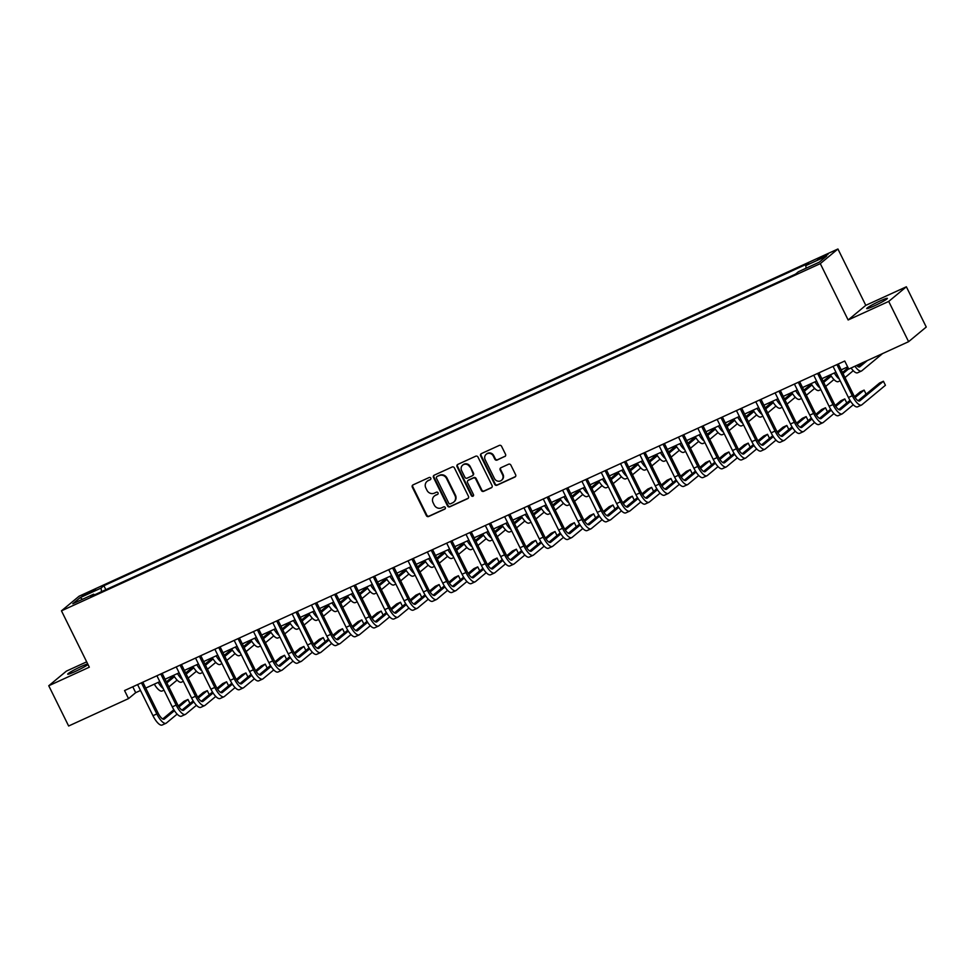 <?xml version="1.0" encoding="UTF-8"?>
<svg xmlns="http://www.w3.org/2000/svg" width="975" height="975" viewBox="0 0 975 975"><rect width="100%" height="100%" fill="white"/><g stroke="black" fill="none" stroke-linecap="round" stroke-linejoin="round"><path stroke-width="1.46" d="M430.767 478.128A1.243 1.158 -129.7 0 0 429.158 477.506L413.047 484.88A1.767 1.658 -129.7 0 0 412.303 487.147L426.367 515.604A1.767 1.658 -129.7 0 0 428.671 516.494L444.783 509.108A1.243 1.158 -129.7 0 0 445.295 507.524A1.243 1.158 -129.7 0 0 443.686 506.903L441.602 507.853A5.667 5.314 -129.7 0 1 434.253 505.013L433.083 502.649A5.667 5.314 -129.7 0 1 435.435 495.373L437.519 494.41A1.243 1.158 -129.7 0 0 438.031 492.826A1.243 1.158 -129.7 0 0 436.422 492.204L434.338 493.155A5.667 5.314 -129.7 0 1 426.989 490.315L425.819 487.951A5.667 5.314 -129.7 0 1 428.171 480.675L430.255 479.712A1.243 1.158 -129.7 0 0 430.767 478.128M880.108 300.946A11.542 0.975 -26.3 0 0 866.714 308.587A11.542 0.975 -26.3 0 0 874.002 306.004A11.542 0.975 -26.3 0 0 887.396 298.362A11.542 0.975 -26.3 0 0 880.108 300.946M87.713 663.938A11.542 0.975 -26.3 0 0 81.096 666.534A11.542 0.975 -26.3 0 0 67.702 674.176A11.542 0.975 -26.3 0 0 75.002 671.592A11.542 0.975 -26.3 0 0 87.994 664.499M824.375 255.645L817.684 259.46L821.328 258.168L828.019 254.353L824.375 255.645M504.794 456.556A1.767 1.658 -129.7 0 0 505.525 454.289L501.577 446.306A1.767 1.658 -129.7 0 0 499.285 445.417L481.382 453.607A1.767 1.658 -129.7 0 0 480.651 455.886L494.703 484.331A1.767 1.658 -129.7 0 0 497.006 485.221L514.91 477.031A1.767 1.658 -129.7 0 0 515.641 474.752L510.876 465.112A1.767 1.658 -129.7 0 0 508.584 464.222L500.918 467.732A1.767 1.658 -129.7 0 0 500.187 470.011L502.552 474.788A4.729 4.448 -129.7 0 1 501.516 480.285A4.729 4.448 -129.7 0 1 494.435 478.506L485.172 459.773A4.729 4.448 -129.7 0 1 486.208 454.277A4.729 4.448 -129.7 0 1 493.289 456.056L494.837 459.176A1.767 1.658 -129.7 0 0 497.128 460.066L505.269 456.166A1.767 1.658 -129.7 0 0 505.355 456.117M848.14 319.983L888.713 301.421L908.602 341.677L926.25 327.039L906.36 286.784L865.788 305.346L837.927 248.991L820.292 263.628L848.14 319.983L865.788 305.346M86.678 661.842L66.397 671.117L48.75 685.754L89.322 667.193L61.462 610.837L820.292 263.628M48.75 685.754L68.64 726.009L128.529 698.6L135.683 692.677L140.498 690.471M908.602 341.677L848.725 369.074L844.74 361.03L124.556 690.556L128.529 698.6M454.399 467.89A1.767 1.658 -129.7 0 0 452.107 467.001L434.204 475.191A1.767 1.658 -129.7 0 0 433.473 477.47L447.525 505.915A1.767 1.658 -129.7 0 0 449.828 506.805L467.732 498.615A1.767 1.658 -129.7 0 0 468.463 496.336L454.399 467.89M457.799 464.405L475.69 456.215A1.767 1.658 -129.7 0 1 477.994 457.092L492.058 485.55A1.767 1.658 -129.7 0 1 491.315 487.817L483.661 491.327A1.767 1.658 -129.7 0 1 481.357 490.437L475.654 478.908A1.767 1.658 -129.7 0 0 473.362 478.018L468.28 480.346A1.767 1.658 -129.7 0 0 467.537 482.613L473.472 494.63A1.243 1.158 -129.7 0 1 473.204 496.068A1.243 1.158 -129.7 0 1 471.352 495.605L457.056 466.672A1.767 1.658 -129.7 0 1 457.799 464.405M85.581 594.799L95.465 589.546L88.53 592.349L82.046 596.054L85.581 594.799M837.927 248.991L79.109 596.2L61.462 610.837M94.417 594.908L93.661 594.189L90.773 596.578L795.515 274.121L798.391 271.733L819.256 262.178L826.605 256.096L805.74 265.639L808.616 263.25L103.886 585.707L101.01 588.096L101.571 591.642M93.661 594.189L72.796 603.732L80.145 597.638L101.01 588.096M888.713 301.421L906.36 286.784M145.726 688.082L159.815 681.635M165.055 679.234L179.132 672.799M184.373 670.398L198.449 663.951M203.69 661.562L217.766 655.115M223.007 652.714L237.083 646.279M242.324 643.878L256.413 637.431M261.641 635.042L275.73 628.595M280.958 626.206L295.047 619.759M300.276 617.358L314.364 610.923M319.593 608.522L333.682 602.075M338.91 599.686L352.999 593.239M358.227 590.85L372.316 584.403M377.557 582.002L391.633 575.555M396.874 573.166L410.95 566.719M416.191 564.33L430.268 557.883M435.508 555.482L449.585 549.047M454.825 546.646L468.914 540.199M474.143 537.81L488.231 531.363M493.46 528.974L507.548 522.527M512.777 520.126L526.866 513.691M532.094 511.29L546.183 504.843M551.411 502.454L565.5 496.007M570.741 493.606L584.817 487.171M590.058 484.77L604.134 478.323M609.375 475.934L623.452 469.487M628.692 467.098L642.769 460.651M648.009 458.25L662.098 451.815M667.327 449.414L681.415 442.967M686.644 440.578L700.733 434.131M705.961 431.742L720.05 425.295M725.278 422.894L739.367 416.459M744.595 414.058L758.684 407.611M763.912 405.222L778.001 398.775M783.242 396.374L797.318 389.939M802.559 387.538L816.636 381.091M821.876 378.702L835.953 372.255M841.193 369.866L847.653 366.905M132.783 686.79L135.683 692.677M105.848 589.68L103.886 585.707M806.142 268.186L805.74 265.639M82.509 599.296L80.145 597.638M430.255 479.712L428.647 480.273A5.667 5.314 -129.7 0 0 427.538 480.98L427.05 481.37M434.326 496.068L434.801 495.678A5.667 5.314 -129.7 0 1 435.91 494.971L437.519 494.41M412.949 484.928A1.767 1.658 -129.7 0 0 412.791 486.757L426.843 515.202A1.767 1.658 -129.7 0 0 429.146 516.092L445.234 508.731M434.119 475.239A1.767 1.658 -129.7 0 0 433.948 477.08L448.013 505.525A1.767 1.658 -129.7 0 0 450.304 506.415L468.207 498.225A1.767 1.658 -129.7 0 0 468.293 498.176M436.971 476.641A1.243 1.158 -129.7 0 0 436.459 478.237L448.793 503.21A1.243 1.158 -129.7 0 0 450.401 503.831L452.607 502.82A5.667 5.314 -129.7 0 0 454.959 495.544L446.526 478.469A5.667 5.314 -129.7 0 0 439.164 475.642L437.446 476.251A1.243 1.158 -129.7 0 0 437.007 476.617M453.716 502.125L454.192 501.723A5.667 5.314 -129.7 0 0 455.435 495.154L454.959 495.544M437.446 476.251L439.64 475.239A5.667 5.314 -129.7 0 1 447.001 478.079L455.435 495.154M467.927 480.565L468.402 480.163A1.767 1.658 -129.7 0 1 468.756 479.944L473.838 477.616A1.767 1.658 -129.7 0 1 476.129 478.506L481.833 490.047A1.767 1.658 -129.7 0 0 484.136 490.937L491.79 487.427A1.767 1.658 -129.7 0 0 491.888 487.378M457.702 464.441A1.767 1.658 -129.7 0 0 457.531 466.282L471.827 495.202A1.243 1.158 -129.7 0 0 473.411 495.836M469.743 466.928A4.729 4.448 -129.7 0 0 462.662 465.148A4.729 4.448 -129.7 0 0 461.626 470.645L464.88 477.238A1.767 1.658 -129.7 0 0 467.183 478.128L472.266 475.8A1.767 1.658 -129.7 0 0 472.997 473.533L470.218 466.538A4.729 4.448 -129.7 0 0 463.137 464.746L462.662 465.148M472.619 475.581L473.094 475.191A1.767 1.658 -129.7 0 0 473.472 473.131L472.997 473.533M470.218 466.538L473.472 473.131M486.208 454.277L486.683 453.875A4.729 4.448 -129.7 0 1 493.764 455.666L495.312 458.786A1.767 1.658 -129.7 0 0 497.603 459.676L505.269 456.166M501.516 480.285L501.991 479.895A4.729 4.448 -129.7 0 0 503.027 474.386L502.552 474.788M500.833 467.781A1.767 1.658 -129.7 0 0 500.663 469.609L503.027 474.386M481.297 453.655A1.767 1.658 -129.7 0 0 481.126 455.483L495.19 483.941A1.767 1.658 -129.7 0 0 497.482 484.819L515.385 476.629A1.767 1.658 -129.7 0 0 515.47 476.592M159.632 681.72A9.019 2.998 65.4 0 0 160.351 682.707M166.871 682.914L174.44 676.638M178.949 672.884L178.986 672.86A9.019 2.998 65.4 0 0 179.668 673.871M166.359 681.891L173.842 675.699M193.135 666.803L185.652 673.006M177.121 680.087L168.858 686.936M163.215 688.521A13.516 4.509 -114.6 0 1 158.157 682.39M164.019 690.142L162.155 690.995A13.516 4.509 -114.6 0 1 154.294 684.158M177.133 714.127L166.372 723.048A13.516 4.509 -114.6 0 1 166.03 723.267L162.167 725.034A13.516 4.509 -114.6 0 1 152.965 715.699L137.585 684.584M166.03 723.267A13.516 4.509 -114.6 0 1 156.829 713.932L141.448 682.817M142.825 682.195L158.023 712.944A9.019 2.998 65.4 0 0 164.153 719.16A9.019 2.998 65.4 0 0 164.385 719.026L174.452 710.678M178.973 706.924L187.968 699.465L184.104 701.232L178.364 705.985M162.728 718.965L173.855 709.727M187.968 699.465L189.954 703.499L181.996 710.092L193.172 700.891M186.188 674.078L193.757 667.802M198.266 664.048L198.315 664.024A9.019 2.998 65.4 0 0 198.985 665.035M185.677 673.055L193.16 666.851M212.452 657.967L204.969 664.17M196.438 671.239L188.175 678.1M182.532 679.672A13.516 4.509 -114.6 0 1 177.474 673.554M183.337 681.293L181.472 682.159A13.516 4.509 -114.6 0 1 173.611 675.322M205.506 665.23L213.074 658.954M217.596 655.212L217.632 655.176A9.019 2.998 65.4 0 0 218.303 656.199M204.994 664.219L212.477 658.015M231.77 649.131L224.299 655.322M215.755 662.403L207.492 669.264M201.849 670.837A13.516 4.509 -114.6 0 1 196.792 664.706M202.654 672.457L200.789 673.311A13.516 4.509 -114.6 0 1 192.928 666.473M224.823 656.394L232.391 650.118M236.913 646.376L236.949 646.34A9.019 2.998 65.4 0 0 237.62 647.351M224.323 655.371L231.794 649.179M251.087 640.295L243.616 646.486M235.072 653.567L226.809 660.416M221.179 662.001A13.516 4.509 -114.6 0 1 216.121 655.87M221.971 663.622L220.106 664.475A13.516 4.509 -114.6 0 1 212.257 657.638M196.462 705.278L185.689 714.212A13.516 4.509 -114.6 0 1 185.348 714.419L181.484 716.186A13.516 4.509 -114.6 0 1 172.283 706.863L156.902 675.748M185.348 714.419A13.516 4.509 -114.6 0 1 176.146 705.096L160.765 673.981M162.142 673.359L177.34 704.108A9.019 2.998 65.4 0 0 183.471 710.324A9.019 2.998 65.4 0 0 183.702 710.178L193.769 701.842M198.291 698.088L207.285 690.629L203.422 692.396L197.693 697.149M207.285 690.629L209.272 694.651L201.313 701.257L212.489 692.055M215.78 696.443L205.018 705.364A13.516 4.509 -114.6 0 1 204.665 705.583L200.801 707.35A13.516 4.509 -114.6 0 1 191.6 698.027L176.231 666.912M204.665 705.583A13.516 4.509 -114.6 0 1 195.463 696.26L180.095 665.145M181.46 664.511L196.658 695.273A9.019 2.998 65.4 0 0 202.8 701.488A9.019 2.998 65.4 0 0 203.019 701.342L213.086 692.993M217.608 689.252L226.602 681.793L222.739 683.56L217.011 688.313M226.602 681.793L228.589 685.815L220.63 692.421L231.806 683.219M235.097 687.607L224.335 696.528A13.516 4.509 -114.6 0 1 223.982 696.747L220.118 698.514A13.516 4.509 -114.6 0 1 210.917 689.191L195.548 658.076M223.982 696.747A13.516 4.509 -114.6 0 1 214.78 687.424L199.412 656.309M200.777 655.675L215.975 686.424A9.019 2.998 65.4 0 0 222.117 692.652A9.019 2.998 65.4 0 0 222.337 692.506L232.403 684.158M236.925 680.404L245.919 672.945L242.056 674.712L236.328 679.465M245.919 672.945L247.906 676.979L239.947 683.585L251.136 674.371M244.14 647.558L251.708 641.282M256.23 637.528L256.267 637.504A9.019 2.998 65.4 0 0 256.937 638.515M243.64 646.535L251.111 640.331M270.404 631.447L262.933 637.65M254.39 644.731L246.127 651.58M240.496 653.165A13.516 4.509 -114.6 0 1 235.438 647.034M241.288 654.786L239.423 655.639A13.516 4.509 -114.6 0 1 231.575 648.802M254.414 678.771L243.652 687.692A13.516 4.509 -114.6 0 1 243.311 687.911L239.448 689.678A13.516 4.509 -114.6 0 1 230.246 680.343L214.866 649.228M243.311 687.911A13.516 4.509 -114.6 0 1 234.11 678.576L218.729 647.461M220.094 646.839L235.292 677.588A9.019 2.998 65.4 0 0 241.434 683.804A9.019 2.998 65.4 0 0 241.654 683.67L251.721 675.322M256.242 671.568L265.237 664.109L261.373 665.876L255.645 670.629M265.237 664.109L267.223 668.131L259.265 674.737L270.453 665.535M263.457 638.71L271.026 632.446M276.254 629.679A9.019 2.998 65.4 0 1 275.535 628.68L275.584 628.656M262.957 637.699L270.428 631.495M289.721 622.611L282.25 628.814M273.719 635.883L265.444 642.744M259.813 644.317A13.516 4.509 -114.6 0 1 254.755 638.198M260.605 645.938L258.741 646.791A13.516 4.509 -114.6 0 1 250.892 639.966M282.774 629.874L290.343 623.598M295.571 620.831A9.019 2.998 65.4 0 1 294.852 619.844L294.901 619.82M282.275 628.863L289.746 622.659M309.038 613.775L301.567 619.966M293.036 627.047L284.761 633.908M279.13 635.481A13.516 4.509 -114.6 0 1 274.072 629.35M279.935 637.102L278.058 637.955A13.516 4.509 -114.6 0 1 270.209 631.118M302.092 621.038L309.66 614.762M314.901 611.995A9.019 2.998 65.4 0 1 314.169 611.008L314.218 610.984M301.592 620.015L309.063 613.823M328.356 604.939L320.885 611.13M312.353 618.211L304.078 625.06M298.447 626.645A13.516 4.509 -114.6 0 1 293.39 620.514M299.252 628.266L297.375 629.119A13.516 4.509 -114.6 0 1 289.526 622.282M321.409 612.202L328.977 605.926M334.218 603.159A9.019 2.998 65.4 0 1 333.499 602.16L333.535 602.148M320.909 611.179L328.392 604.975M347.673 596.091L340.202 602.294M331.671 609.375L323.408 616.224M317.765 617.809A13.516 4.509 -114.6 0 1 312.707 611.678M318.569 619.43L316.704 620.283A13.516 4.509 -114.6 0 1 308.843 613.446M340.726 603.354L348.294 597.078M353.535 594.323A9.019 2.998 65.4 0 1 352.816 593.324L352.852 593.3M340.226 602.343L347.709 596.139M366.99 587.255L359.519 593.458M350.988 600.527L342.725 607.388M337.082 608.961A13.516 4.509 -114.6 0 1 332.024 602.83M337.886 610.582L336.022 611.435A13.516 4.509 -114.6 0 1 328.161 604.597M273.731 669.922L262.97 678.856A13.516 4.509 -114.6 0 1 262.628 679.063L258.765 680.83A13.516 4.509 -114.6 0 1 249.563 671.507L234.183 640.392M262.628 679.063A13.516 4.509 -114.6 0 1 253.427 669.74L238.046 638.625M239.411 637.991L254.609 668.753A9.019 2.998 65.4 0 0 260.752 674.968A9.019 2.998 65.4 0 0 260.983 674.822L271.038 666.473M275.559 662.732L284.554 655.273L280.69 657.04L274.962 661.793M284.554 655.273L286.553 659.295L278.582 665.901L289.77 656.699M293.048 661.087L282.287 670.008A13.516 4.509 -114.6 0 1 281.946 670.227L278.082 671.994A13.516 4.509 -114.6 0 1 268.881 662.671L253.5 631.556M281.946 670.227A13.516 4.509 -114.6 0 1 272.744 660.904L257.363 629.789M258.728 629.155L273.938 659.917A9.019 2.998 65.4 0 0 280.069 666.132A9.019 2.998 65.4 0 0 280.3 665.986L290.355 657.638M294.877 653.896L303.871 646.437L300.007 648.204L294.279 652.957M303.871 646.437L305.87 650.459L297.899 657.065L309.087 647.851M312.366 652.251L301.604 661.172A13.516 4.509 -114.6 0 1 301.263 661.391L297.399 663.158A13.516 4.509 -114.6 0 1 288.198 653.823L272.817 622.708M301.263 661.391A13.516 4.509 -114.6 0 1 292.061 652.056L276.681 620.941M278.058 620.319L293.256 651.068A9.019 2.998 65.4 0 0 299.386 657.296A9.019 2.998 65.4 0 0 299.618 657.15L309.684 648.802M314.194 645.048L323.2 637.589L319.337 639.356L313.597 644.109M323.2 637.589L325.187 641.623L317.216 648.229L328.404 639.015M331.683 643.402L320.921 652.336A13.516 4.509 -114.6 0 1 320.58 652.543L316.717 654.322A13.516 4.509 -114.6 0 1 307.515 644.987L292.134 613.872M320.58 652.543A13.516 4.509 -114.6 0 1 311.378 643.22L295.998 612.105M297.375 611.483L312.573 642.233A9.019 2.998 65.4 0 0 318.703 648.448A9.019 2.998 65.4 0 0 318.935 648.302L329.002 639.966M333.511 636.212L342.518 628.753L338.654 630.52L332.914 635.273M342.518 628.753L344.504 632.775L336.533 639.381M351 634.567L340.238 643.488A13.516 4.509 -114.6 0 1 339.897 643.707L336.034 645.474A13.516 4.509 -114.6 0 1 326.832 636.151L311.452 605.036M339.897 643.707A13.516 4.509 -114.6 0 1 330.696 634.384L315.315 603.269M316.692 602.635L331.89 633.397A9.019 2.998 65.4 0 0 338.02 639.612A9.019 2.998 65.4 0 0 338.252 639.466L348.319 631.118M352.84 627.376L361.835 619.917L357.971 621.684L352.231 626.438M336.582 639.417L347.722 630.179M361.835 619.917L363.821 623.939L355.851 630.545M360.055 594.518L367.624 588.242M372.852 585.475A9.019 2.998 65.4 0 1 372.133 584.488L372.17 584.464M359.543 593.507L367.027 587.303M386.319 578.419L378.836 584.61L386.344 578.455M370.305 591.691L362.042 598.54M356.399 600.125A13.516 4.509 -114.6 0 1 351.341 593.994M357.203 601.746L355.339 602.599A13.516 4.509 -114.6 0 1 347.478 595.762M370.317 625.731L359.556 634.652A13.516 4.509 -114.6 0 1 359.214 634.871L355.351 636.638A13.516 4.509 -114.6 0 1 346.149 627.315L330.769 596.2M359.214 634.871A13.516 4.509 -114.6 0 1 350.013 625.548L334.632 594.433M336.009 593.799L351.207 624.548A9.019 2.998 65.4 0 0 357.337 630.776A9.019 2.998 65.4 0 0 357.569 630.63L367.636 622.282M372.158 618.54L381.152 611.069L377.288 612.848L371.548 617.602M355.912 630.569L367.039 621.343M381.152 611.069L383.138 615.103L375.18 621.709M379.372 585.683L386.941 579.406M392.169 576.639A9.019 2.998 65.4 0 1 391.45 575.652L391.499 575.628M405.637 569.571L398.153 575.774L405.661 569.619M389.622 582.855L381.359 589.704M375.716 591.289A13.516 4.509 -114.6 0 1 370.658 585.158M376.521 592.91L374.656 593.763A13.516 4.509 -114.6 0 1 366.795 586.926M389.634 616.895L378.873 625.816A13.516 4.509 -114.6 0 1 378.532 626.035L374.668 627.803A13.516 4.509 -114.6 0 1 365.467 618.467L350.086 587.352M378.532 626.035A13.516 4.509 -114.6 0 1 369.33 616.7L353.949 585.585M355.327 584.963L370.524 615.712A9.019 2.998 65.4 0 0 376.655 621.928A9.019 2.998 65.4 0 0 376.886 621.794L386.953 613.446M391.475 609.692L400.469 602.233L396.606 604L390.878 608.753M375.229 621.733L386.356 612.495M400.469 602.233L402.456 606.255L394.497 612.861M398.69 576.847L406.258 570.57M424.954 560.735L417.483 566.938L424.978 560.783M408.939 574.007L400.676 580.868M395.033 582.441A13.516 4.509 -114.6 0 1 389.976 576.322M395.838 584.062L393.973 584.927A13.516 4.509 -114.6 0 1 386.112 578.09M408.964 608.047L398.19 616.98A13.516 4.509 -114.6 0 1 397.849 617.187L393.985 618.954A13.516 4.509 -114.6 0 1 384.784 609.631L369.415 578.516M397.849 617.187A13.516 4.509 -114.6 0 1 388.647 607.864L373.279 576.749M374.644 576.128L389.842 606.877A9.019 2.998 65.4 0 0 395.972 613.092A9.019 2.998 65.4 0 0 396.203 612.946L406.27 604.61M410.792 600.856L419.786 593.397L415.923 595.164L410.195 599.918M394.546 612.897L405.673 603.659M419.786 593.397L421.773 597.419L413.814 604.025M410.768 566.804A9.019 2.998 65.4 0 0 411.487 567.803M418.007 567.998L425.575 561.722M444.271 551.899L436.8 558.09M428.257 565.171L419.993 572.033M414.351 573.605A13.516 4.509 -114.6 0 1 409.305 567.474M415.155 575.226L413.29 576.079A13.516 4.509 -114.6 0 1 405.442 569.242M428.281 599.211L417.519 608.132A13.516 4.509 -114.6 0 1 417.166 608.351L413.303 610.118A13.516 4.509 -114.6 0 1 404.101 600.795L388.732 569.68M417.166 608.351A13.516 4.509 -114.6 0 1 407.964 599.028L392.596 567.913M393.961 567.279L409.159 598.041A9.019 2.998 65.4 0 0 415.301 604.256A9.019 2.998 65.4 0 0 415.521 604.11L425.587 595.762M430.109 592.02L439.103 584.561L435.24 586.328L429.512 591.082M413.863 604.049L424.99 594.823M439.103 584.561L441.09 588.583L433.132 595.189M430.085 557.968A9.019 2.998 65.4 0 0 430.804 558.955M437.324 559.163L444.893 552.886M436.824 558.139L444.295 551.947M456.142 549.303L463.612 543.099L456.117 549.254M447.574 556.335L439.311 563.184M433.68 564.769A13.516 4.509 -114.6 0 1 428.622 558.638M434.472 566.39L432.607 567.243A13.516 4.509 -114.6 0 1 424.759 560.406M447.598 590.375L436.837 599.296A13.516 4.509 -114.6 0 1 436.483 599.515L432.62 601.283A13.516 4.509 -114.6 0 1 423.418 591.959L408.05 560.844M436.483 599.515A13.516 4.509 -114.6 0 1 427.294 590.18L411.913 559.065M413.278 558.443L428.476 589.192A9.019 2.998 65.4 0 0 434.618 595.42A9.019 2.998 65.4 0 0 434.838 595.274L444.905 586.926M449.426 583.172L458.421 575.713L454.557 577.48L448.829 582.233M433.18 595.213L444.308 585.987M458.421 575.713L460.407 579.747L452.449 586.353M449.402 549.132A9.019 2.998 65.4 0 0 450.121 550.119M456.641 550.327L464.21 544.05M469.438 541.283A9.019 2.998 65.4 0 1 468.719 540.284L468.768 540.272M475.459 540.467L482.93 534.263L475.434 540.418M466.903 547.499L458.628 554.348M452.997 555.933A13.516 4.509 -114.6 0 1 447.939 549.803M453.789 557.554L451.925 558.407A13.516 4.509 -114.6 0 1 444.076 551.57M466.915 581.527L456.154 590.46A13.516 4.509 -114.6 0 1 455.812 590.679L451.949 592.447A13.516 4.509 -114.6 0 1 442.747 583.111L427.367 551.996M455.812 590.679A13.516 4.509 -114.6 0 1 446.611 581.344L431.23 550.229M432.595 549.607L447.793 580.357A9.019 2.998 65.4 0 0 453.936 586.572A9.019 2.998 65.4 0 0 454.167 586.426L464.222 578.09M468.743 574.336L477.738 566.877L473.874 568.644L468.146 573.398M452.497 586.377L463.637 577.139M477.738 566.877L479.737 570.899L471.766 577.505M475.958 541.478L483.527 535.214M488.755 532.447A9.019 2.998 65.4 0 1 488.036 531.448L488.085 531.424M494.776 531.631L502.247 525.428L494.752 531.582M486.22 538.651L477.945 545.513M472.314 547.085A13.516 4.509 -114.6 0 1 467.257 540.954M473.119 548.706L471.242 549.559A13.516 4.509 -114.6 0 1 463.393 542.734M495.276 532.643L502.844 526.366M508.085 523.599A9.019 2.998 65.4 0 1 507.353 522.612L507.402 522.588M514.093 522.783L521.576 516.592L514.069 522.734M505.538 529.815L497.262 536.664M491.632 538.249A13.516 4.509 -114.6 0 1 486.574 532.118M492.436 539.87L490.559 540.723A13.516 4.509 -114.6 0 1 482.71 533.886M514.593 523.807L522.161 517.53M527.402 514.763A9.019 2.998 65.4 0 1 526.683 513.776L526.719 513.752M533.41 513.947L540.893 507.743L533.386 513.898M524.855 520.979L516.592 527.828M510.949 529.413A13.516 4.509 -114.6 0 1 505.891 523.283M511.753 531.034L509.888 531.887A13.516 4.509 -114.6 0 1 502.028 525.05M533.91 514.971L541.478 508.694M546.719 505.928A9.019 2.998 65.4 0 1 546 504.928L546.037 504.916M560.174 498.859L552.703 505.062M544.172 512.131L535.909 518.992M530.266 520.565A13.516 4.509 -114.6 0 1 525.208 514.447M531.07 522.198L529.206 523.051A13.516 4.509 -114.6 0 1 521.345 516.214M553.227 506.122L560.796 499.846M566.036 497.092A9.019 2.998 65.4 0 1 565.317 496.092L565.354 496.068M552.727 505.111L560.211 498.908M579.503 490.023L572.02 496.214M563.489 503.295L555.226 510.157M549.583 511.729A13.516 4.509 -114.6 0 1 544.525 505.598M550.388 513.35L548.523 514.203A13.516 4.509 -114.6 0 1 540.662 507.366M572.557 497.287L580.125 491.01M585.353 488.243A9.019 2.998 65.4 0 1 584.634 487.256L584.671 487.232M572.045 496.275L579.528 490.072M598.821 481.187L591.337 487.378M582.806 494.459L574.543 501.308M568.9 502.893A13.516 4.509 -114.6 0 1 563.842 496.763M569.705 504.514L567.84 505.367A13.516 4.509 -114.6 0 1 559.979 498.53M591.874 488.451L599.442 482.174M604.671 479.408A9.019 2.998 65.4 0 1 603.952 478.408L604 478.396M591.362 487.427L598.845 481.223M618.138 472.339L610.655 478.542M602.123 485.623L593.86 492.472M588.217 494.057A13.516 4.509 -114.6 0 1 583.16 487.927M589.022 495.678L587.157 496.531A13.516 4.509 -114.6 0 1 579.296 489.694M611.191 479.615L618.759 473.338M623.988 470.572A9.019 2.998 65.4 0 1 623.269 469.572L623.317 469.56M610.679 478.591L618.162 472.388M637.455 463.503L629.984 469.706M621.441 476.775L613.178 483.637M607.535 485.209A13.516 4.509 -114.6 0 1 602.477 479.091M608.339 486.83L606.474 487.695A13.516 4.509 -114.6 0 1 598.613 480.858M630.508 470.767L638.077 464.49M643.305 461.723A9.019 2.998 65.4 0 1 642.586 460.736L642.635 460.712M630.008 469.755L637.479 463.552M656.772 454.667L649.301 460.858M640.758 467.939L632.495 474.801M626.864 476.373A13.516 4.509 -114.6 0 1 621.806 470.242M627.656 477.994L625.792 478.847A13.516 4.509 -114.6 0 1 617.943 472.01M649.825 461.931L657.394 455.654M662.622 452.888A9.019 2.998 65.4 0 1 661.903 451.9L661.952 451.876M649.326 460.907L656.797 454.716M676.089 445.831L668.618 452.022M660.075 459.103L651.812 465.952M646.181 467.537A13.516 4.509 -114.6 0 1 641.123 461.407M646.973 469.158L645.109 470.011A13.516 4.509 -114.6 0 1 637.26 463.174M669.142 453.095L676.711 446.818M681.939 444.052A9.019 2.998 65.4 0 1 681.22 443.052L681.269 443.04M668.643 452.071L676.114 445.867M695.407 436.983L687.936 443.186M679.404 450.267L671.129 457.117M665.498 458.701A13.516 4.509 -114.6 0 1 660.441 452.571M666.291 460.322L664.426 461.175A13.516 4.509 -114.6 0 1 656.577 454.338M688.46 444.247L696.028 437.97M701.257 435.216A9.019 2.998 65.4 0 1 700.537 434.216L700.586 434.192M687.96 443.235L695.431 437.032M714.724 428.147L707.253 434.35M698.722 441.419L690.446 448.281M684.816 449.853A13.516 4.509 -114.6 0 1 679.758 443.722M685.62 451.474L683.743 452.327A13.516 4.509 -114.6 0 1 675.894 445.502M707.777 435.411L715.345 429.134M720.586 426.367A9.019 2.998 65.4 0 1 719.855 425.38L719.903 425.356M707.277 434.399L714.748 428.196M734.041 419.311L726.57 425.502M718.039 432.583L709.763 439.433M704.133 441.017A13.516 4.509 -114.6 0 1 699.075 434.887M704.937 442.638L703.06 443.491A13.516 4.509 -114.6 0 1 695.212 436.654M727.094 426.575L734.662 420.298M739.903 417.532A9.019 2.998 65.4 0 1 739.184 416.544L739.221 416.52M726.594 425.551L734.078 419.36M753.358 410.463L745.887 416.666M737.356 423.747L729.093 430.597M723.45 432.181A13.516 4.509 -114.6 0 1 718.392 426.051M724.254 433.802L722.39 434.655A13.516 4.509 -114.6 0 1 714.529 427.818M746.411 417.739L753.98 411.462M745.912 416.715L753.395 410.512M772.675 401.627L765.204 407.83M756.673 414.899L748.41 421.761M742.767 423.333A13.516 4.509 -114.6 0 1 737.709 417.215M743.572 424.954L741.707 425.819A13.516 4.509 -114.6 0 1 733.846 418.982M758.501 407.696A9.019 2.998 65.4 0 0 759.22 408.696M765.741 408.891L773.297 402.614M765.229 407.879L772.712 401.676M792.005 392.791L784.522 398.982M775.99 406.063L767.727 412.925M762.084 414.497A13.516 4.509 -114.6 0 1 757.027 408.367M762.889 416.118L761.024 416.971A13.516 4.509 -114.6 0 1 753.163 410.134M777.818 398.86A9.019 2.998 65.4 0 0 778.537 399.86M785.058 400.055L792.626 393.778M784.546 399.031L792.029 392.84M803.863 390.195L811.346 383.992L803.839 390.146M795.307 397.227L787.044 404.077M781.402 405.661A13.516 4.509 -114.6 0 1 776.344 399.531M782.206 407.282L780.341 408.135A13.516 4.509 -114.6 0 1 772.48 401.298M797.136 390.024A9.019 2.998 65.4 0 0 797.855 391.012M804.375 391.219L811.943 384.942M817.172 382.176A9.019 2.998 65.4 0 1 816.453 381.176L816.502 381.164M823.193 381.359L830.663 375.156L823.168 381.31M814.625 388.391L806.362 395.241M800.719 396.825A13.516 4.509 -114.6 0 1 795.661 390.695M801.523 398.446L799.658 399.299A13.516 4.509 -114.6 0 1 791.797 392.462M486.232 572.691L475.471 581.612A13.516 4.509 -114.6 0 1 475.13 581.831L471.266 583.598A13.516 4.509 -114.6 0 1 462.065 574.275L446.684 543.16M475.13 581.831A13.516 4.509 -114.6 0 1 465.928 572.508L450.548 541.393M451.913 540.759L467.122 571.521A9.019 2.998 65.4 0 0 473.253 577.736A9.019 2.998 65.4 0 0 473.484 577.59L483.539 569.242M488.061 565.5L497.055 558.041L493.192 559.808L487.463 564.562M471.815 577.541L482.954 568.303M497.055 558.041L499.054 562.063L491.083 568.669M505.55 563.855L494.788 572.776A13.516 4.509 -114.6 0 1 494.447 572.995L490.583 574.763A13.516 4.509 -114.6 0 1 481.382 565.439L466.001 534.324M494.447 572.995A13.516 4.509 -114.6 0 1 485.245 563.672L469.865 532.557M471.23 531.923L486.44 562.685A9.019 2.998 65.4 0 0 492.57 568.9A9.019 2.998 65.4 0 0 492.802 568.754L502.856 560.406M507.378 556.664L516.372 549.205L512.509 550.972L506.781 555.726M491.132 568.693L502.271 559.467M516.372 549.205L518.371 553.227L510.4 559.833M524.867 555.019L514.105 563.94A13.516 4.509 -114.6 0 1 513.764 564.159L509.901 565.927A13.516 4.509 -114.6 0 1 500.699 556.591L485.318 525.476M513.764 564.159A13.516 4.509 -114.6 0 1 504.562 554.824L489.182 523.709M490.559 523.087L505.757 553.837A9.019 2.998 65.4 0 0 511.887 560.064A9.019 2.998 65.4 0 0 512.119 559.918L522.186 551.57M526.695 547.816L535.702 540.357L531.838 542.124L526.098 546.878M510.449 559.857L521.588 550.619M535.702 540.357L537.688 544.391L529.717 550.985M544.184 546.171L533.423 555.104A13.516 4.509 -114.6 0 1 533.081 555.311L529.218 557.091A13.516 4.509 -114.6 0 1 520.016 547.755L504.636 516.64M533.081 555.311A13.516 4.509 -114.6 0 1 523.88 545.988L508.499 514.873M509.876 514.252L525.074 545.001A9.019 2.998 65.4 0 0 531.204 551.216A9.019 2.998 65.4 0 0 531.436 551.07L541.503 542.734M546.024 538.98L555.019 531.521L551.155 533.288L545.415 538.042M529.766 551.021L540.906 541.783M555.019 531.521L557.005 535.543L549.035 542.149M563.501 537.335L552.74 546.256A13.516 4.509 -114.6 0 1 552.398 546.475L548.535 548.242A13.516 4.509 -114.6 0 1 539.333 538.919L523.953 507.804M552.398 546.475A13.516 4.509 -114.6 0 1 543.197 537.152L527.816 506.037M529.193 505.403L544.391 536.165A9.019 2.998 65.4 0 0 550.522 542.38A9.019 2.998 65.4 0 0 550.753 542.234L560.82 533.886M565.342 530.144L574.336 522.685L570.472 524.452L564.732 529.206M549.083 542.173L560.223 532.947M574.336 522.685L576.322 526.707L568.352 533.313M582.818 528.499L572.057 537.42A13.516 4.509 -114.6 0 1 571.716 537.639L567.852 539.407A13.516 4.509 -114.6 0 1 558.651 530.083L543.27 498.968M571.716 537.639A13.516 4.509 -114.6 0 1 562.514 528.316L547.133 497.201M548.511 496.567L563.708 527.317A9.019 2.998 65.4 0 0 569.839 533.544A9.019 2.998 65.4 0 0 570.07 533.398L580.137 525.05M584.659 521.308L593.653 513.837L589.79 515.604L584.049 520.37M568.413 533.337L579.54 524.111M593.653 513.837L595.64 517.871L587.681 524.477M602.148 519.663L591.374 528.584A13.516 4.509 -114.6 0 1 591.033 528.803L587.169 530.571A13.516 4.509 -114.6 0 1 577.968 521.235L562.587 490.12M591.033 528.803A13.516 4.509 -114.6 0 1 581.831 519.468L566.451 488.353M567.828 487.732L583.026 518.481A9.019 2.998 65.4 0 0 589.156 524.696A9.019 2.998 65.4 0 0 589.388 524.562L599.454 516.214M603.976 512.46L612.97 505.001L609.107 506.768L603.379 511.522M587.73 524.501L598.857 515.263M612.97 505.001L614.957 509.023L606.998 515.629M621.465 510.815L610.703 519.748A13.516 4.509 -114.6 0 1 610.35 519.955L606.487 521.722A13.516 4.509 -114.6 0 1 597.285 512.399L581.917 481.284M610.35 519.955A13.516 4.509 -114.6 0 1 601.148 510.632L585.78 479.517M587.145 478.896L602.343 509.645A9.019 2.998 65.4 0 0 608.473 515.86A9.019 2.998 65.4 0 0 608.705 515.714L618.772 507.366M623.293 503.624L632.287 496.165L628.424 497.933L622.696 502.686M607.047 515.665L618.174 506.427M632.287 496.165L634.274 500.187L626.316 506.793M640.782 501.979L630.021 510.9A13.516 4.509 -114.6 0 1 629.667 511.119L625.804 512.887A13.516 4.509 -114.6 0 1 616.602 503.563L601.234 472.448M629.667 511.119A13.516 4.509 -114.6 0 1 620.466 501.796L605.097 470.681M606.462 470.048L621.66 500.809A9.019 2.998 65.4 0 0 627.803 507.024A9.019 2.998 65.4 0 0 628.022 506.878L638.089 498.53M642.61 494.788L651.605 487.329L647.741 489.097L642.013 493.85M626.364 506.817L637.492 497.591M651.605 487.329L653.591 491.351L645.633 497.957M660.099 493.143L649.338 502.064A13.516 4.509 -114.6 0 1 648.997 502.283L645.133 504.051A13.516 4.509 -114.6 0 1 635.932 494.727L620.551 463.6M648.997 502.283A13.516 4.509 -114.6 0 1 639.795 492.948L624.414 461.833M625.779 461.212L640.977 491.961A9.019 2.998 65.4 0 0 647.12 498.188A9.019 2.998 65.4 0 0 647.339 498.042L657.406 489.694M661.928 485.94L670.922 478.481L667.058 480.248L661.33 485.002M645.682 497.981L656.821 488.755M670.922 478.481L672.908 482.515L664.95 489.121M679.417 484.295L668.655 493.228A13.516 4.509 -114.6 0 1 668.314 493.447L664.45 495.215A13.516 4.509 -114.6 0 1 655.249 485.879L639.868 454.764M668.314 493.447A13.516 4.509 -114.6 0 1 659.112 484.112L643.732 452.997M645.097 452.376L660.294 483.125A9.019 2.998 65.4 0 0 666.437 489.34A9.019 2.998 65.4 0 0 666.668 489.194L676.723 480.858M681.245 477.104L690.239 469.645L686.376 471.413L680.648 476.166M664.999 489.145L676.138 479.907M690.239 469.645L692.238 473.667L684.267 480.273M698.734 475.459L687.972 484.38A13.516 4.509 -114.6 0 1 687.631 484.599L683.767 486.367A13.516 4.509 -114.6 0 1 674.566 477.043L659.185 445.928M687.631 484.599A13.516 4.509 -114.6 0 1 678.429 475.276L663.049 444.161M664.414 443.528L679.624 474.289A9.019 2.998 65.4 0 0 685.754 480.504A9.019 2.998 65.4 0 0 685.986 480.358L696.04 472.01M700.562 468.268L709.556 460.809L705.693 462.577L699.965 467.33M684.316 480.309L695.455 471.071M709.556 460.809L711.555 464.831L703.584 471.437M718.051 466.623L707.289 475.544A13.516 4.509 -114.6 0 1 706.948 475.763L703.085 477.531A13.516 4.509 -114.6 0 1 693.883 468.207L678.503 437.092M706.948 475.763A13.516 4.509 -114.6 0 1 697.747 466.44L682.366 435.325M683.743 434.692L698.941 465.453A9.019 2.998 65.4 0 0 705.071 471.668A9.019 2.998 65.4 0 0 705.303 471.522L715.37 463.174M719.879 459.432L728.886 451.973L725.01 453.741L719.282 458.494M703.633 471.461L714.773 462.235M728.886 451.973L730.872 455.995L722.902 462.601M737.368 457.787L726.607 466.708A13.516 4.509 -114.6 0 1 726.265 466.928L722.402 468.695A13.516 4.509 -114.6 0 1 713.2 459.359L697.82 428.244M726.265 466.928A13.516 4.509 -114.6 0 1 717.064 457.592L701.683 426.477M703.06 425.856L718.258 456.605A9.019 2.998 65.4 0 0 724.388 462.82A9.019 2.998 65.4 0 0 724.62 462.686L734.687 454.338M739.196 450.584L748.203 443.125L744.339 444.893L738.599 449.646M722.95 462.625L734.09 453.387M748.203 443.125L750.189 447.159L742.219 453.753M756.685 448.939L745.924 457.872A13.516 4.509 -114.6 0 1 745.582 458.079L741.719 459.847A13.516 4.509 -114.6 0 1 732.517 450.523L717.137 419.408M745.582 458.079A13.516 4.509 -114.6 0 1 736.381 448.756L721 417.641M722.378 417.02L737.575 447.769A9.019 2.998 65.4 0 0 743.706 453.984A9.019 2.998 65.4 0 0 743.937 453.838L754.004 445.502M758.526 441.748L767.52 434.289L763.657 436.057L757.916 440.81M742.267 453.789L753.407 444.551M767.52 434.289L769.507 438.311L761.536 444.917M776.003 440.103L765.241 449.024A13.516 4.509 -114.6 0 1 764.9 449.243L761.036 451.011A13.516 4.509 -114.6 0 1 751.835 441.687L736.454 410.572M764.9 449.243A13.516 4.509 -114.6 0 1 755.698 439.92L740.318 408.805M741.695 408.172L756.892 438.933A9.019 2.998 65.4 0 0 763.023 445.148A9.019 2.998 65.4 0 0 763.254 445.002L773.321 436.654M777.843 432.912L786.837 425.453L782.974 427.221L777.233 431.974M761.597 444.941L772.724 435.715M786.837 425.453L788.824 429.475L780.865 436.081M795.32 431.267L784.558 440.188A13.516 4.509 -114.6 0 1 784.217 440.408L780.353 442.175A13.516 4.509 -114.6 0 1 771.152 432.851L755.771 401.737M784.217 440.408A13.516 4.509 -114.6 0 1 775.015 431.084L759.635 399.969M761.012 399.336L776.21 430.085A9.019 2.998 65.4 0 0 782.34 436.312A9.019 2.998 65.4 0 0 782.572 436.166L792.638 427.818M797.16 424.064L806.154 416.605L802.291 418.372L796.563 423.126M780.914 436.105L792.041 426.879M806.154 416.605L808.141 420.639L800.182 427.245M814.649 422.431L803.875 431.352A13.516 4.509 -114.6 0 1 803.534 431.572L799.671 433.339A13.516 4.509 -114.6 0 1 790.469 424.003L775.101 392.888M803.534 431.572A13.516 4.509 -114.6 0 1 794.332 422.236L778.964 391.121M780.329 390.5L795.527 421.249A9.019 2.998 65.4 0 0 801.657 427.464A9.019 2.998 65.4 0 0 801.889 427.33L811.956 418.982M816.477 415.228L825.472 407.769L821.608 409.537L815.88 414.29M800.231 427.269L811.358 418.031M825.472 407.769L827.458 411.791L819.5 418.397M823.692 382.371L831.261 376.106M836.489 373.34A9.019 2.998 65.4 0 1 835.77 372.34L835.819 372.316M848.092 367.819L842.485 372.474M833.942 379.543L825.679 386.405M820.036 387.977A13.516 4.509 -114.6 0 1 814.99 381.859M820.84 389.598L818.976 390.451A13.516 4.509 -114.6 0 1 811.127 383.626M833.966 413.583L823.205 422.516A13.516 4.509 -114.6 0 1 822.851 422.723L818.988 424.491A13.516 4.509 -114.6 0 1 809.786 415.167L794.418 384.053M822.851 422.723A13.516 4.509 -114.6 0 1 813.65 413.4L798.281 382.285M799.646 381.652L814.844 412.413A9.019 2.998 65.4 0 0 820.987 418.628A9.019 2.998 65.4 0 0 821.206 418.482L831.273 410.134M835.794 406.392L844.789 398.933L840.925 400.701L835.197 405.454M819.548 418.433L830.676 409.195M844.789 398.933L846.775 402.955L838.817 409.561M843.009 373.535L848.628 368.879M842.51 372.523L848.116 367.867M863.253 362.432L858.122 366.685M853.259 370.707L844.996 377.569M839.365 379.141A13.516 4.509 -114.6 0 1 834.307 373.011M840.158 380.762L838.293 381.615A13.516 4.509 -114.6 0 1 830.444 374.778M853.283 404.747L842.522 413.668A13.516 4.509 -114.6 0 1 842.168 413.888L838.305 415.655A13.516 4.509 -114.6 0 1 829.103 406.331L813.735 375.217M842.168 413.888A13.516 4.509 -114.6 0 1 832.979 404.564L817.598 373.449M818.963 372.816L834.161 403.577A9.019 2.998 65.4 0 0 840.304 409.793A9.019 2.998 65.4 0 0 840.523 409.646L850.59 401.298M855.112 397.556L864.106 390.097L860.243 391.865L854.514 396.618M838.866 409.585L849.993 400.359M864.106 390.097L866.092 394.119L858.134 400.725M856.635 365.454A9.019 2.998 65.4 0 0 859.597 366.917A9.019 2.998 65.4 0 0 859.828 366.771L867.299 360.579M858.171 366.71L863.436 362.347M882.57 353.584L861.815 370.793A13.516 4.509 -114.6 0 1 861.473 371.012A13.516 4.509 -114.6 0 1 854.941 366.234M861.473 371.012L857.61 372.779A13.516 4.509 -114.6 0 1 851.078 368.002M838.281 363.98L853.478 394.729A9.019 2.998 65.4 0 0 859.621 400.957A9.019 2.998 65.4 0 0 859.852 400.81L883.423 381.249L885.422 385.283L861.839 404.832A13.516 4.509 -114.6 0 1 861.498 405.052L857.634 406.819A13.516 4.509 -114.6 0 1 848.433 397.483L833.052 366.368M861.498 405.052A13.516 4.509 -114.6 0 1 852.296 395.716L836.916 364.601M883.423 381.249L879.56 383.017L858.183 400.749M88.981 593.251L88.53 592.349M92.32 591.593L91.93 590.789M152.965 715.699L156.829 713.932M172.283 706.863L176.146 705.096M191.6 698.027L195.463 696.26M210.917 689.191L214.78 687.424M230.246 680.343L234.11 678.576M249.563 671.507L253.427 669.74M268.881 662.671L272.744 660.904M288.198 653.823L292.061 652.056M307.515 644.987L311.378 643.22M326.832 636.151L330.696 634.384M346.149 627.315L350.013 625.548M365.467 618.467L369.33 616.7M384.784 609.631L388.647 607.864M404.101 600.795L407.964 599.028M423.418 591.959L427.294 590.18M442.747 583.111L446.611 581.344M462.065 574.275L465.928 572.508M481.382 565.439L485.245 563.672M500.699 556.591L504.562 554.824M520.016 547.755L523.88 545.988M539.333 538.919L543.197 537.152M558.651 530.083L562.514 528.316M577.968 521.235L581.831 519.468M597.285 512.399L601.148 510.632M616.602 503.563L620.466 501.796M635.932 494.727L639.795 492.948M655.249 485.879L659.112 484.112M674.566 477.043L678.429 475.276M693.883 468.207L697.747 466.44M713.2 459.359L717.064 457.592M732.517 450.523L736.381 448.756M751.835 441.687L755.698 439.92M771.152 432.851L775.015 431.084M790.469 424.003L794.332 422.236M809.786 415.167L813.65 413.4M829.103 406.331L832.979 404.564M848.433 397.483L852.296 395.716"/></g></svg>

